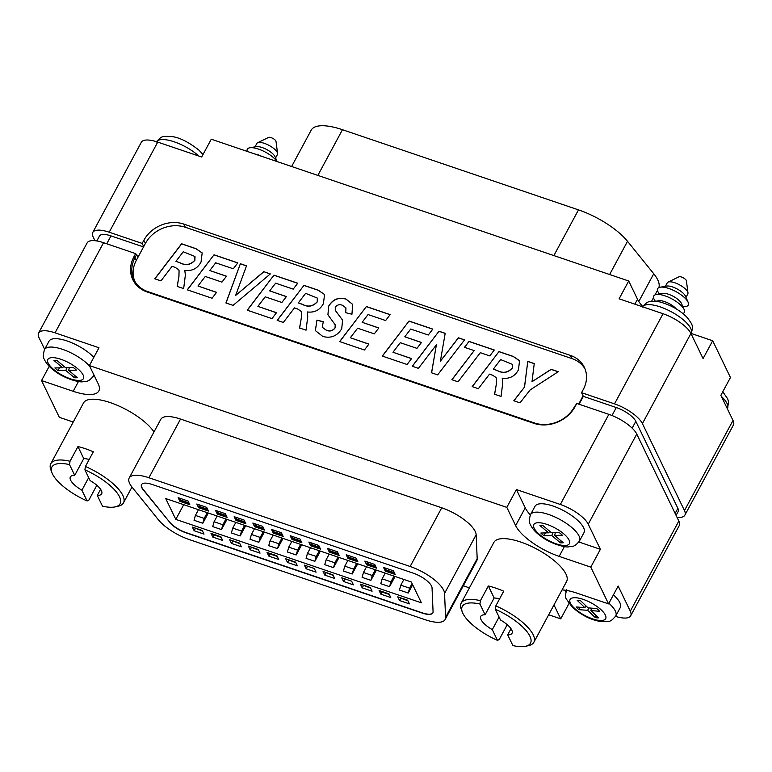 <?xml version="1.0" encoding="UTF-8"?>
<svg xmlns="http://www.w3.org/2000/svg" width="772" height="772" viewBox="0 0 772 772"><rect width="100%" height="100%" fill="white"/><g stroke="black" fill="none" stroke-linecap="round" stroke-linejoin="round"><path stroke-width="1.16" d="M180.716 498.538L180.001 499.87L180.58 501.067L189.372 504.058L188.783 502.852L180.001 499.87M180.339 500.565L179.915 501.337L189.806 504.695L188.021 501.018L178.139 497.66L179.915 501.337M397.773 596.843L399.549 600.519L409.44 603.878L407.664 600.201L397.773 596.843M379.1 590.503L380.876 594.179L390.767 597.538L388.992 593.861L379.1 590.503M360.428 584.163L362.203 587.839L372.094 591.198L370.309 587.521L360.428 584.163M341.755 577.813L343.53 581.49L353.412 584.848L351.636 581.171L341.755 577.813M323.082 571.473L324.858 575.15L334.739 578.508L332.964 574.831L323.082 571.473M304.4 565.133L306.185 568.81L316.066 572.168L314.291 568.491L304.4 565.133M285.727 558.783L287.502 562.46L297.394 565.818L295.618 562.141L285.727 558.783M267.054 552.443L268.83 556.12L278.721 559.478L276.945 555.801L267.054 552.443M248.381 546.103L250.157 549.78L260.048 553.138L258.263 549.461L248.381 546.103M229.709 539.753L231.484 543.43L241.366 546.788L239.59 543.112L229.709 539.753M211.036 533.413L212.811 537.09L222.693 540.448L220.917 536.772L211.036 533.413M192.353 527.073L194.139 530.74L204.02 534.099L202.245 530.432L192.353 527.073M383.559 567.439L385.334 571.116L395.216 574.474L393.44 570.798L383.559 567.439M364.876 561.099L366.661 564.776L376.543 568.134L374.767 564.457L364.876 561.099M346.203 554.75L347.979 558.426L357.87 561.784L356.095 558.117L346.203 554.75M327.531 548.409L329.306 552.086L339.197 555.444L337.422 551.768L327.531 548.409M308.858 542.069L310.633 545.746L320.525 549.104L318.74 545.428L308.858 542.069M290.185 535.72L291.961 539.396L301.852 542.755L300.067 539.078L290.185 535.72M271.512 529.38L273.288 533.056L283.17 536.415L281.394 532.738L271.512 529.38M252.84 523.04L254.615 526.716L264.497 530.074L262.721 526.398L252.84 523.04M234.157 516.69L235.942 520.367L245.824 523.725L244.048 520.048L234.157 516.69M215.484 510.35L217.26 514.027L227.151 517.385L225.376 513.708L215.484 510.35M196.812 504.01L198.587 507.687L208.479 511.045L206.703 507.368L196.812 504.01M165.719 498.567L175.794 519.392L421.415 602.826L411.341 582.001L165.719 498.567M141.556 484.517A16.511 5.761 -151.7 0 0 143.225 489.458L169.444 521.92A16.511 5.761 -151.7 0 0 186.226 532.661L422.245 612.843A16.511 5.761 -151.7 0 0 432.87 612.804M169.338 522.133A16.511 5.761 -151.7 0 0 186.11 532.873L422.13 613.045A16.511 5.761 -151.7 0 0 432.822 612.91A16.511 5.761 -151.7 0 0 433.073 611.713L432.04 587.82A16.511 5.761 -151.7 0 0 413.396 573.22L152.18 484.488A16.511 5.761 -151.7 0 0 141.498 484.623A16.511 5.761 -151.7 0 0 143.109 489.67L169.444 521.92M251.325 547.609L250.157 549.78M236.599 520.096L245.39 523.088L244.811 521.882L236.02 518.9L236.599 520.096M236.357 519.595L235.942 520.367M386 570.846L394.781 573.828L394.202 572.631L385.411 569.639L386 570.846M385.749 570.334L385.334 571.116M307.343 566.638L306.185 568.81M288.67 560.298L287.502 562.46M363.371 585.668L362.203 587.839M217.926 513.756L226.717 516.738L226.138 515.542L217.347 512.55L217.926 513.756M217.685 513.245L217.26 514.027M273.703 532.275L273.288 533.056M329.731 551.304L329.306 552.086M199.012 506.905L198.587 507.687M255.03 525.935L254.615 526.716M311.299 545.476L320.09 548.458L319.502 547.251L310.72 544.27L311.299 545.476M311.058 544.964L310.633 545.746M367.327 564.506L376.109 567.488L375.53 566.281L366.739 563.299L367.327 564.506M367.076 563.994L366.661 564.776M329.972 551.816L338.763 554.798L338.184 553.601L329.393 550.61L329.972 551.816M232.652 541.269L231.484 543.43M269.997 553.949L268.83 556.12M344.698 579.328L343.53 581.49M199.253 507.416L208.044 510.398L207.465 509.192L198.674 506.21L199.253 507.416M255.281 526.446L264.063 529.428L263.484 528.222L254.692 525.24L255.281 526.446M273.954 532.786L282.735 535.768L282.156 534.571L273.365 531.58L273.954 532.786M326.025 572.978L324.858 575.15M394.01 576.115L390.922 581.837L389.561 586.691L395.071 576.472M389.561 586.691L380.779 583.709L382.14 578.846L385.218 573.123M356.664 563.425L353.576 569.147L352.215 574.001L357.716 563.782M352.215 574.001L343.424 571.019L344.795 566.166L347.873 560.443M319.309 550.735L316.231 556.458L314.87 561.321L320.37 551.102M314.87 561.321L306.079 558.33L307.439 553.476L310.527 547.753M281.963 538.055L278.885 543.778L277.515 548.631L283.025 538.412M277.515 548.631L268.733 545.65L270.094 540.786L273.172 535.064M244.618 525.365L241.53 531.088L240.169 535.942L245.67 525.722M240.169 535.942L231.378 532.96L232.748 528.106L235.827 522.383M207.263 512.676L204.184 518.398L202.824 523.252L208.324 513.033M202.824 523.252L194.033 520.27L195.393 515.416L198.481 509.694M183.717 504.676L175.794 519.392M225.935 519.025L222.857 524.748L221.496 529.602L226.997 519.382M221.496 529.602L212.705 526.61L214.066 521.756L222.857 524.748M263.291 531.705L260.203 537.428L258.842 542.291L264.342 532.072M258.842 542.291L250.06 539.3L251.421 534.446L260.203 537.428M300.636 544.395L297.558 550.118L296.197 554.971L301.698 544.752M296.197 554.971L287.406 551.99L288.767 547.136L291.845 541.413M337.982 557.085L334.903 562.807L333.543 567.661L339.043 557.442M333.543 567.661L324.751 564.679L326.112 559.816L329.2 554.093M375.337 569.765L372.249 575.487L370.888 580.351L376.389 570.132M370.888 580.351L362.097 577.359L363.467 572.506L366.546 566.783M412.094 583.555L409.604 588.177L408.234 593.031L412.682 584.78M408.234 593.031L399.452 590.049L400.813 585.195L403.891 579.473M292.627 539.126L301.418 542.118L300.829 540.911L292.048 537.93L292.627 539.126M292.376 538.624L291.961 539.396M348.404 557.654L347.979 558.426M213.979 534.919L212.811 537.09M400.716 598.358L399.549 600.519M348.645 558.156L357.436 561.148L356.857 559.941L348.066 556.959L348.645 558.156M195.306 528.579L194.139 530.74M382.043 592.018L380.876 594.179M158.395 519.778A30.484 10.625 -151.7 0 0 189.372 539.609L425.391 619.791A30.484 10.625 -151.7 0 0 445.116 619.53A30.484 10.625 -151.7 0 0 445.579 617.33L444.556 593.427A30.484 10.625 -151.7 0 0 410.144 566.484L148.919 477.743A30.484 10.625 -151.7 0 0 129.194 478.003A30.484 10.625 -151.7 0 0 132.176 487.315L158.395 519.778M239.802 543.556L239.445 543.063M230.654 540.082L239.745 543.671M268.009 552.762L268.299 553.379L277.09 556.361L276.791 555.753M236.734 517.568L236.02 518.9M386.125 568.317L385.411 569.639M193.309 527.392L202.389 530.991L202.1 530.374M305.355 565.451L314.146 568.443M342.7 578.141L351.492 581.123M380.056 590.831L380.345 591.439L389.136 594.421L388.837 593.813M218.061 511.228L217.347 512.55M311.434 542.938L310.72 544.27M367.453 561.977L366.739 563.299M249.337 546.422L258.417 550.021L258.118 549.403M330.107 549.288L329.393 550.61M333.176 575.275L332.819 574.783M324.028 571.801L333.108 575.391M199.388 504.878L198.674 506.21M255.407 523.908L254.692 525.24M295.83 562.585L295.473 562.093M286.682 559.111L295.763 562.701M274.089 530.258L273.365 531.58M370.521 587.955L370.164 587.473M361.383 584.481L370.463 588.081M390.922 581.837L382.14 578.846M334.903 562.807L326.112 559.816M204.184 518.398L195.393 515.416M297.558 550.118L288.767 547.136M254.499 528.723L251.421 534.446M241.53 531.088L232.748 528.106M372.249 575.487L363.467 572.506M409.604 588.177L400.813 585.195M217.154 516.034L214.066 521.756M278.885 543.778L270.094 540.786M353.576 569.147L344.795 566.166M316.231 556.458L307.439 553.476M292.762 536.598L292.048 537.93M211.982 533.732L212.281 534.349L221.072 537.331L220.773 536.723M348.78 555.628L348.066 556.959M398.728 597.171L407.809 600.77L407.51 600.153M445.116 619.53L476.72 560.848A30.484 10.625 -151.7 0 0 477.183 558.638L476.15 534.745A30.484 10.625 -151.7 0 0 441.738 507.793L180.523 419.061A30.484 10.625 -151.7 0 0 160.798 419.312L129.194 478.003M100.601 489.294L97.291 495.431L102.493 506.191A38.735 13.51 -151.7 0 0 115.279 506.866A38.735 13.51 -151.7 0 0 119.506 496.772A38.735 13.51 -151.7 0 0 84.901 469.83L85.422 466.471A41.273 14.388 28.3 0 1 122.835 495.431A41.273 14.388 28.3 0 1 123.472 502.871A41.273 14.388 28.3 0 1 118.328 506.181L115.279 506.866M97.291 495.431A17.775 6.195 -151.7 0 0 101.653 493.829A17.775 6.195 -151.7 0 0 101.383 490.616A17.775 6.195 -151.7 0 0 90.112 480.589L84.901 469.83M51.965 472.773L50.855 469.849A41.273 14.388 28.3 0 1 50.788 463.731A41.273 14.388 28.3 0 1 70.04 461.241L69.519 464.599A38.735 13.51 -151.7 0 0 51.965 472.773A38.735 13.51 -151.7 0 0 87.111 500.97L88.848 500.131L96.741 485.463A41.273 14.388 -151.7 0 0 97.34 485.723M89.176 459.514A17.775 6.195 -151.7 0 0 83.752 458.587L74.72 475.359A17.775 6.195 -151.7 0 0 70.349 476.971A17.775 6.195 -151.7 0 0 70.619 480.174A17.775 6.195 -151.7 0 0 81.9 490.21L88.684 477.627M85.422 466.471L93.325 451.803A41.273 14.388 -151.7 0 0 77.943 446.573L70.04 461.241M50.788 463.731L83.521 402.945A41.273 14.388 28.3 0 1 116.003 404.779A41.273 14.388 28.3 0 1 153.995 431.934M81.9 490.21L87.111 500.97M69.519 464.599L74.72 475.359M77.943 446.573L83.752 458.587M254.992 154.053A11.686 4.072 28.3 0 1 261.727 156.34M247.194 151.409A17.341 6.051 28.3 0 1 249.771 147.79A17.341 6.051 28.3 0 1 264.275 151.534A17.341 6.051 28.3 0 1 276.984 161.522M249.771 147.79L256.256 146.661A11.686 4.072 28.3 0 1 266.649 149.498A11.686 4.072 28.3 0 1 274.986 156.61A11.686 4.072 28.3 0 1 275.073 156.793A11.686 4.072 28.3 0 1 275.141 156.967M255.001 146.883L256.844 143.457A11.686 4.072 28.3 0 1 257.626 142.743A11.686 4.072 28.3 0 1 268.009 144.866A11.686 4.072 28.3 0 1 277.245 152.422A11.686 4.072 28.3 0 1 277.582 153.493A11.686 4.072 28.3 0 1 277.428 154.535L275.575 157.961M257.626 142.743L268.588 137.406A4.343 1.515 28.3 0 1 272.448 138.188A4.343 1.515 28.3 0 1 275.884 141.006A4.343 1.515 28.3 0 1 276.009 141.401L277.582 153.493M510.987 628.697L507.687 634.845L512.888 645.604A38.735 13.51 -151.7 0 0 525.674 646.27A38.735 13.51 -151.7 0 0 529.901 636.186A38.735 13.51 -151.7 0 0 495.296 609.233L495.817 605.875A41.273 14.388 28.3 0 1 533.22 634.835A41.273 14.388 28.3 0 1 533.867 642.275A41.273 14.388 28.3 0 1 528.714 645.585L525.674 646.27M507.687 634.845A17.775 6.195 -151.7 0 0 512.048 633.233A17.775 6.195 -151.7 0 0 511.778 630.029A17.775 6.195 -151.7 0 0 500.507 619.993L495.296 609.233M461.183 603.135A41.273 14.388 28.3 0 1 480.435 600.655L479.914 604.003A38.735 13.51 -151.7 0 0 462.36 612.186L461.251 609.262A41.273 14.388 28.3 0 1 461.183 603.135L493.916 542.359A41.273 14.388 28.3 0 1 528.81 545.215A41.273 14.388 28.3 0 1 565.953 574.05A41.273 14.388 28.3 0 1 566.59 581.49L533.867 642.275M462.36 612.186A38.735 13.51 -151.7 0 0 497.496 640.374L499.233 639.534L507.136 624.866A41.273 14.388 -151.7 0 0 507.735 625.127M499.571 598.927A17.775 6.195 -151.7 0 0 494.148 597.991L485.115 614.763A17.775 6.195 -151.7 0 0 480.744 616.374A17.775 6.195 -151.7 0 0 481.014 619.578A17.775 6.195 -151.7 0 0 492.295 629.614L499.069 617.04M495.817 605.875L503.72 591.207A41.273 14.388 -151.7 0 0 488.329 585.977L480.435 600.655M492.295 629.614L497.496 640.374M479.914 604.003L485.115 614.763M488.329 585.977L494.148 597.991M655.196 301.36L658.757 300.742A11.686 4.072 28.3 0 1 676.224 308.868M655.418 301.321L654.839 300.491A17.341 6.051 28.3 0 1 654.019 299.111A17.341 6.051 28.3 0 1 656.219 294.537A17.341 6.051 28.3 0 1 671.64 298.754A17.341 6.051 28.3 0 1 684.021 309.302A17.341 6.051 28.3 0 1 684.137 309.572A17.341 6.051 28.3 0 1 682.969 313.557M656.219 294.537L662.704 293.399A11.686 4.072 28.3 0 1 673.097 296.245A11.686 4.072 28.3 0 1 681.435 303.357A11.686 4.072 28.3 0 1 681.512 303.531A11.686 4.072 28.3 0 1 681.589 303.705M659.375 293.987L658.786 293.148A17.341 6.051 28.3 0 1 657.966 291.777A17.341 6.051 28.3 0 1 660.166 287.203A17.341 6.051 28.3 0 1 675.587 291.42A17.341 6.051 28.3 0 1 687.968 301.968A17.341 6.051 28.3 0 1 688.093 302.228A17.341 6.051 28.3 0 1 683.876 306.658L682.863 306.629M660.166 287.203L666.651 286.065A11.686 4.072 28.3 0 1 677.044 288.911A11.686 4.072 28.3 0 1 685.382 296.014A11.686 4.072 28.3 0 1 685.468 296.197A11.686 4.072 28.3 0 1 685.536 296.371M665.396 286.287L667.24 282.861A11.686 4.072 28.3 0 1 668.021 282.156A11.686 4.072 28.3 0 1 678.405 284.27A11.686 4.072 28.3 0 1 687.64 291.835A11.686 4.072 28.3 0 1 687.977 292.897A11.686 4.072 28.3 0 1 687.813 293.939L685.97 297.365M668.021 282.156L678.984 276.81A4.343 1.515 28.3 0 1 682.844 277.602A4.343 1.515 28.3 0 1 686.279 280.41A4.343 1.515 28.3 0 1 686.404 280.815L687.977 292.897M513.814 400.755L524.449 387.177L527.787 361.364L534.243 363.564L531.995 381.725L551.14 369.296L558.252 371.718L530.123 389.947L520 402.849L513.814 400.755M513.94 400.793L524.449 387.177M524.506 387.303L527.787 361.364M492.604 375.211L489.487 374.15L478.35 388.702L472.175 386.608L498.992 351.588L513.245 356.423L519.556 360.727L518.446 369.846C514.914 376.331 509.491 379.11 502.196 378.174L502.765 382.883L501.057 396.422L494.582 394.222L496.28 384.456L496.464 378.541L496.106 377.537L492.604 375.211M458.375 337.789L464.551 339.883L437.656 374.883L431.529 372.799L436.392 344.804L418.424 368.35L412.248 366.246L438.998 331.207L445.193 333.311L440.378 361.209L458.375 337.789L464.493 339.969M368.919 344.08L364.432 350.005L339.632 341.581L366.391 306.542L390.159 314.619L385.633 320.534L368.041 314.551L362.136 322.291L378.82 327.955L374.295 333.871L357.619 328.206L350.324 337.76L368.919 344.08M297.596 308.964L294.479 307.903L283.343 322.464L277.167 320.361L303.985 285.341L318.228 290.185L324.549 294.479L323.439 303.599C319.907 310.093 314.484 312.872 307.188 311.936L307.758 316.645L306.05 330.175L299.575 327.975L301.273 318.218L301.456 312.303L301.099 311.299L297.596 308.964M263.763 271.676L270.335 273.915L233.076 305.384L225.926 302.962L240.372 263.735L246.529 265.829L235.614 295.454L263.763 271.676L270.248 273.983M175.215 267.392L172.088 266.33L160.952 280.883L154.776 278.788L181.594 243.769L195.847 248.613L202.167 252.907L201.048 262.026C197.516 268.521 192.103 271.3 184.797 270.364L185.367 275.073L183.659 288.603L177.184 286.402L178.882 276.646L179.065 270.721L178.708 269.727L175.215 267.392M134.685 281.085A30.484 25.737 154.2 0 1 136.374 260.222L145.397 243.46A30.484 25.737 154.2 0 1 185.309 227.257L571.975 358.604A30.484 25.737 154.2 0 1 585.031 368.929M583.101 395.862L578.672 404.094M216.565 292.327L212.088 298.253L187.278 289.828L214.037 254.789L237.815 262.866L233.289 268.781L215.697 262.808L209.781 270.538L226.476 276.202L221.95 282.118L205.265 276.453L197.97 286.007L216.565 292.327M276.492 312.689L272.005 318.614L247.204 310.19L273.963 275.15L297.741 283.218L293.215 289.133L275.623 283.16L269.708 290.89L286.393 296.564L281.867 302.479L265.192 296.815L257.896 306.368L276.492 312.689M322.271 327.318L326.45 330.329C329.933 331.719 332.819 330.918 335.106 327.907L335.337 324.973L327.917 314.783L328.689 306.108C332.761 299.314 338.503 296.95 345.933 299.025L352.65 304.351L351.945 314.243L345.595 312.66L345.933 307.903L342.517 305.307C339.583 304.081 337.171 304.747 335.27 307.285L335.27 310.363L342.585 320.119L341.726 328.756C337.19 336.061 330.879 338.618 322.783 336.438L315.372 330.599L316.945 320.119L323.294 321.702L322.233 327.251L326.392 330.204C329.876 331.603 332.761 330.792 335.048 327.782L335.202 324.645M335.212 310.228L342.614 320.187M411.582 358.575L407.095 364.5L382.285 356.075L409.044 321.036L432.822 329.104L428.296 335.019L410.704 329.046L404.789 336.785L421.483 342.45L416.957 348.365L400.272 342.7L392.977 352.254L411.582 358.575M489.776 355.902L480.329 352.698L458.037 381.802L451.861 379.708L474.162 350.604L464.493 347.313L469.009 341.398L494.292 349.986L489.776 355.902M531.995 381.725L551.198 369.421L558.156 371.786M527.845 361.489L534.234 363.66M421.415 342.527L404.789 336.785M315.401 330.667L316.945 320.119M317.002 320.245L323.256 321.799M277.283 320.409L303.985 285.341M304.043 285.466L318.296 290.311L324.578 294.537M276.434 312.766L257.896 306.368M299.632 328.1L301.273 318.218M451.977 379.747L474.162 350.604M154.902 278.827L181.652 243.894L195.905 248.729L202.196 252.965M226.022 302.991L240.372 263.735M240.439 263.86L246.49 265.915M411.515 358.652L392.977 352.254M382.41 356.114L409.044 321.036M409.102 321.152L432.754 329.19M177.242 286.528L178.882 276.646M327.946 314.841L328.689 306.108M339.748 341.62L366.391 306.542M366.449 306.667L390.101 314.696M494.64 394.338L496.28 384.456M496.338 384.581L496.464 378.541M226.408 276.289L209.781 270.538M458.433 337.914L440.378 361.209M247.329 310.228L273.963 275.15M571.975 358.604L570.431 355.419A30.484 25.737 -25.8 0 1 584.327 367.308A30.484 25.737 -25.8 0 1 583.256 389.532L581.557 392.678L583.333 396.354L579.096 404.229M178.94 276.762L179.065 270.721M368.862 344.167L350.324 337.76M431.606 372.828L436.392 344.804M496.521 378.666L496.135 377.604M464.619 347.361L469.009 341.398M179.123 270.847L178.737 269.785M274.021 275.266L297.674 283.305M187.403 289.867L214.037 254.789M412.373 366.295L438.998 331.207M472.29 386.647L498.992 351.588M499.05 351.704L513.303 356.548L519.585 360.785M301.331 318.344L301.456 312.303M439.056 331.333L445.174 333.407M345.692 312.679L345.962 307.97M286.335 296.641L269.708 290.89M216.507 292.414L197.97 286.007M214.095 254.914L237.747 262.943M263.821 271.802L235.614 295.454M378.762 328.042L362.136 322.291M469.067 341.523L494.234 350.073M328.747 306.233C332.819 299.44 338.57 297.075 345.991 299.14L345.933 299.025M301.514 312.419L301.128 311.357M345.991 299.14L352.679 304.409M317.292 301.852L317.234 298.031L305.625 293.35L298.31 302.904L302.267 304.351C307.97 307.43 312.988 306.6 317.292 301.852L317.292 298.156M317.234 298.031L317.591 298.619M512.299 368.09L512.241 364.268L500.632 359.588L493.318 369.141L497.274 370.589C502.987 373.677 507.995 372.837 512.299 368.09L512.299 364.394M512.241 364.268L512.598 364.867M175.919 261.332L179.818 262.654C185.531 265.732 190.539 264.902 194.843 260.154L194.853 256.458L183.234 251.778L175.919 261.332L179.876 262.769C185.589 265.858 190.597 265.028 194.911 260.28L194.911 256.584M194.853 256.458L195.2 257.047M298.31 302.904L302.209 304.226C307.912 307.314 312.921 306.474 317.234 301.727M493.318 369.141L497.216 370.463C502.919 373.552 507.937 372.722 512.241 367.974M65.456 367.636L73.147 367.404A15.498 5.404 28.3 0 1 76.38 370.135L68.689 370.357L77.306 377.643A15.498 5.404 28.3 0 1 74.421 377.73L65.803 370.444L58.112 370.676A15.498 5.404 28.3 0 1 54.889 367.954L62.58 367.723L53.963 360.447A15.498 5.404 28.3 0 1 55.275 360.292A15.498 5.404 28.3 0 1 56.848 360.36L65.456 367.636M69.364 367.52L68.689 370.357M63.883 366.304L62.58 367.723M75.299 375.945L74.421 377.73M67.135 367.588L65.803 370.444M59.405 367.819L58.112 370.676M93.817 357.349A27.811 9.698 -151.7 0 0 54.947 338.667A27.811 9.698 -151.7 0 0 49.041 341.185L44.535 349.571A27.811 9.698 28.3 0 1 50.431 347.053A27.811 9.698 28.3 0 1 89.639 366.102M551.43 532.719L559.121 532.487A15.498 5.404 28.3 0 1 562.344 535.208L554.653 535.44L563.27 542.716A15.498 5.404 28.3 0 1 560.395 542.803L551.777 535.527L544.086 535.758A15.498 5.404 28.3 0 1 540.863 533.037L548.554 532.805L539.937 525.529A15.498 5.404 28.3 0 1 541.249 525.375A15.498 5.404 28.3 0 1 542.812 525.442L551.43 532.719M555.338 532.603L554.653 535.44M549.847 531.387L548.554 532.805M561.263 541.027L560.395 542.803M553.109 532.67L551.777 535.527M545.37 532.902L544.086 535.758M579.473 541.018L583.989 532.632A27.811 9.698 -151.7 0 0 570.498 514.76A27.811 9.698 -151.7 0 0 540.911 503.749A27.811 9.698 -151.7 0 0 535.015 506.268L530.499 514.644A27.811 9.698 28.3 0 1 536.395 512.135A27.811 9.698 28.3 0 1 565.982 523.146A27.811 9.698 28.3 0 1 579.473 541.018C573.818 548.004 571.869 546.055 568.713 546.846C565.239 547.705 550.571 543.662 541.384 536.617C535.836 532.699 532.13 528.598 530.258 524.304C528.936 522.702 529.023 519.479 530.499 514.644M562.055 589.914A39.623 13.819 28.3 0 1 576.925 593.137L608.568 603.887L618.16 586.064L630.309 611.183A25.399 8.859 28.3 0 1 630.695 615.766L679.225 525.635A25.399 8.859 -151.7 0 0 678.829 521.052L636.765 434.067A25.399 8.859 -151.7 0 0 608.867 414.352L576.8 403.457L575.101 406.593A31.498 26.595 154.2 0 1 533.867 423.336L147.201 291.99A31.498 26.595 154.2 0 1 133.952 256.738L135.64 253.602L103.564 242.697A25.399 8.859 -151.7 0 0 87.13 242.91L38.6 333.041A25.399 8.859 28.3 0 1 55.044 332.828L98.98 347.757L89.388 365.571L506.808 507.368L516.4 489.554L560.337 504.473A25.399 8.859 28.3 0 1 588.235 524.188L600.384 549.307L578.875 542.002M135.64 253.602L138.063 257.086M568.983 603.53L560.723 618.864L548.67 614.773M469.415 587.849L463.296 585.765M583.333 396.354L616.288 407.548A17.775 6.195 -151.7 0 1 635.819 421.348L677.884 508.333A17.775 6.195 -151.7 0 1 678.163 511.546L676.089 515.387M106.748 243.778L110.985 235.894L143.524 246.944M110.985 235.894A17.775 6.195 -151.7 0 0 99.482 236.049L96.838 240.96M44.66 349.33L38.996 337.625A25.399 8.859 28.3 0 1 38.6 333.041M73.243 422.043L59.319 417.314L41.543 380.557L49.215 366.304M136.76 254.384L135.071 257.53A30.484 25.737 -25.8 0 0 133.99 279.753A30.484 25.737 -25.8 0 0 147.886 291.642L534.552 422.988A30.484 25.737 -25.8 0 0 574.464 406.786L576.8 403.457M630.695 615.766A25.399 8.859 28.3 0 1 615.525 616.384M565.886 591.873L565.075 590.213M89.388 365.571L98.218 383.829A39.623 13.819 28.3 0 1 98.826 390.97A39.623 13.819 28.3 0 1 73.186 391.298L41.543 380.557M560.723 618.864L553.978 604.91M600.384 549.307L590.792 567.13L608.568 603.887M590.792 567.13L559.15 556.38A39.623 13.819 28.3 0 1 515.638 525.626L506.808 507.368M570.431 355.419L183.765 224.073A30.484 25.737 -25.8 0 0 143.862 240.275L142.164 243.412L143.708 246.606M94.956 240.71L93.171 237.014A25.399 8.859 28.3 0 1 92.775 232.43A25.399 8.859 28.3 0 1 109.209 232.218L142.164 243.412M581.557 392.678L614.512 403.872A25.399 8.859 28.3 0 1 642.41 423.587L684.474 510.572A25.399 8.859 28.3 0 1 684.87 515.156A25.399 8.859 28.3 0 1 677.044 517.365M94.628 376.408A39.623 13.819 28.3 0 1 93.354 376.225M530.354 514.934A39.623 13.819 28.3 0 1 525.23 507.812L516.4 489.554M92.775 232.43L141.305 142.309A25.399 8.859 28.3 0 1 157.739 142.096L201.675 157.015L211.277 139.201L628.697 280.998L619.105 298.812L663.042 313.741A25.399 8.859 28.3 0 1 690.94 333.456L703.08 358.575L712.681 340.761L730.457 377.518L720.855 395.332L733.004 420.45A25.399 8.859 28.3 0 1 733.4 425.025L684.87 515.156M642.671 306.407A39.623 13.819 28.3 0 1 637.527 299.256L628.697 280.998M712.681 340.761L691.229 333.475M590.918 610.594L598.512 617.841A15.498 5.404 28.3 0 1 595.251 617.59L587.656 610.334L578.961 609.668A15.498 5.404 28.3 0 1 576.115 606.946L584.819 607.622L577.215 600.375A15.498 5.404 28.3 0 1 580.476 600.626L588.071 607.873L596.775 608.548A15.498 5.404 28.3 0 1 598.319 609.919A15.498 5.404 28.3 0 1 599.612 611.26L590.918 610.594L591.497 608.143M596.254 615.689L595.251 617.59M588.862 607.94L587.656 610.334M580.119 607.255L578.961 609.668M586.218 606.107L584.819 607.622M608.905 603.25A27.811 9.698 28.3 0 1 610.015 604.273A27.811 9.698 28.3 0 1 615.738 616.008L620.254 607.622A27.811 9.698 -151.7 0 0 614.531 595.887A27.811 9.698 -151.7 0 0 613.422 594.865M291.633 166.501L311.232 130.101A48.26 16.83 28.3 0 1 342.459 129.706L578.489 209.878A48.26 16.83 28.3 0 1 627.52 241.289L653.749 273.742A48.26 16.83 28.3 0 1 658.844 287.609M410.144 566.484L441.738 507.793M444.556 593.427L476.15 534.745M148.919 477.743L180.523 419.061M445.579 617.33L477.183 558.638M722.785 391.761L727.716 398.844L728.594 402.087L727.465 408.494A27.811 9.698 -151.7 0 0 721.395 396.432M79.13 380.442A20.197 7.044 -151.7 0 0 77.683 368.678A20.197 7.044 -151.7 0 0 52.139 357.639A20.197 7.044 -151.7 0 0 53.586 369.402A20.197 7.044 -151.7 0 0 79.13 380.442M93.875 374.864A27.811 9.698 28.3 0 1 93.508 375.945C87.844 382.922 85.895 380.982 82.739 381.773C79.265 382.623 64.597 378.579 55.41 371.535C49.862 367.626 46.156 363.515 44.284 359.231C42.971 357.619 43.049 354.396 44.535 349.571M642.227 307.14C645.45 303.251 648.094 301.408 650.159 301.62C655.524 301.167 659.722 301.572 662.752 302.827C672.595 306.002 680.779 310.923 687.292 317.591C692.841 325.253 693.449 325.63 691.21 333.514A27.811 9.698 -151.7 0 0 682.863 319.454A27.811 9.698 -151.7 0 0 658.246 306.272A27.811 9.698 -151.7 0 0 642.478 306.754M565.104 545.524A20.197 7.044 -151.7 0 0 563.647 533.761A20.197 7.044 -151.7 0 0 538.103 522.721A20.197 7.044 -151.7 0 0 539.56 534.485A20.197 7.044 -151.7 0 0 565.104 545.524M612.003 415.51L616.288 407.548M103.564 242.697L55.044 332.828M608.867 414.352L560.337 504.473M136.374 260.222L133.952 256.738M678.829 521.052L630.309 611.183M185.309 227.257L183.765 224.073M145.397 243.46L143.862 240.275M632.162 428.142L635.819 421.348M78.464 381.493L73.186 391.298M675.143 513.428L677.884 508.333M533.867 423.336L534.552 422.988M147.201 291.99L147.886 291.642M636.765 434.067L588.235 524.188M575.101 406.593L574.464 406.786M525.23 507.812L515.638 525.626M564.428 546.576L559.15 556.38M663.042 313.741L614.512 403.872M157.739 142.096L109.209 232.218M733.004 420.45L684.474 510.572M690.94 333.456L642.41 423.587M634.873 304.168L637.527 299.256M574.233 608.047A20.197 7.044 -151.7 0 0 599.767 620.466A20.197 7.044 -151.7 0 0 601.494 610.16A20.197 7.044 -151.7 0 0 575.97 597.75A20.197 7.044 -151.7 0 0 574.233 608.047M627.52 241.289L609.629 274.523M653.749 273.742L638.801 301.505M578.489 209.878L553.871 255.58M342.459 129.706L317.852 175.408M198.809 156.05A27.811 9.698 -151.7 0 0 198.684 155.925A27.811 9.698 -151.7 0 0 174.154 141.797A27.811 9.698 -151.7 0 0 156.494 141.691M123.472 502.871L131.973 487.074M275.073 156.793L277.158 161.58M681.512 303.531L684.137 309.572M685.468 296.197L688.093 302.228M93.508 375.945L93.981 375.067M615.738 616.008C610.391 622.213 609.735 621.923 600.298 621.499C592.857 620.119 583.555 616.963 572.361 607.274L566.523 599.294C565.201 597.682 565.278 594.459 566.764 589.634M657.483 290.32L655.023 294.885M653.527 297.654L651.5 301.418M203.017 154.535L198.896 150.096C188.407 141.903 179.345 137.387 171.702 136.567C162.265 136.152 161.609 135.853 156.262 142.067"/></g></svg>
